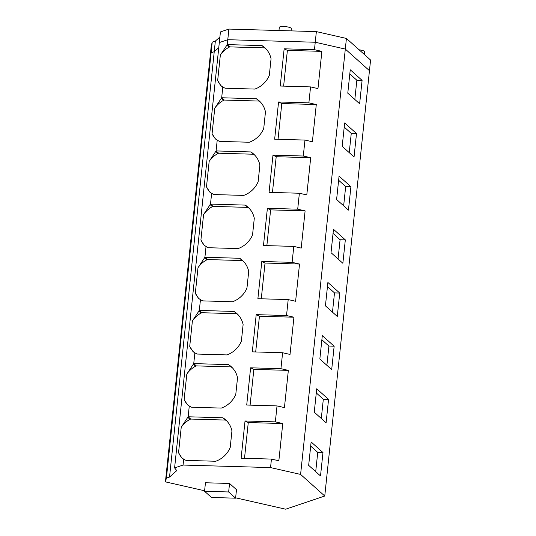 <?xml version="1.0" encoding="UTF-8"?>
<svg xmlns="http://www.w3.org/2000/svg" width="536" height="536" viewBox="0 0 536 536"><rect width="100%" height="100%" fill="white"/><g stroke="black" fill="none" stroke-linecap="round" stroke-linejoin="round"><path stroke-width="0.8" d="M278.975 30.525L279.303 27.39A6.05 1.414 6 0 1 280.026 26.82A6.05 1.414 6 0 1 286.867 26.8A6.05 1.414 6 0 1 291.336 28.656L291.102 30.874M228.899 29.071L227.78 39.704L315.248 42.243L345.305 49.078L315.248 42.243L227.78 39.704L219.304 42.565L174.595 467.908L183.071 465.054L183.694 459.158A23.095 21.36 131.8 0 0 186.039 460.391L215.74 461.255A23.095 21.36 131.8 0 0 220.772 458.776A23.095 21.36 131.8 0 0 230.199 447.54L231.941 430.944A23.095 21.36 131.8 0 0 225.623 419.829A23.095 21.36 131.8 0 0 222.896 417.779L188.149 416.774L189.282 405.987A23.095 21.36 131.8 0 0 191.627 407.226L221.335 408.084A23.095 21.36 131.8 0 0 226.36 405.611A23.095 21.36 131.8 0 0 235.786 394.375L237.528 377.78A23.095 21.36 131.8 0 0 231.21 366.658A23.095 21.36 131.8 0 0 228.483 364.607L193.737 363.602L194.87 352.822A23.095 21.36 131.8 0 0 197.215 354.055L226.922 354.919A23.095 21.36 131.8 0 0 231.947 352.44A23.095 21.36 131.8 0 0 241.374 341.204L243.116 324.608A23.095 21.36 131.8 0 0 236.798 313.486A23.095 21.36 131.8 0 0 234.071 311.443L199.325 310.431L200.457 299.651A23.095 21.36 131.8 0 0 202.802 300.89L232.51 301.748A23.095 21.36 131.8 0 0 237.535 299.276A23.095 21.36 131.8 0 0 246.962 288.04L248.704 271.444A23.095 21.36 131.8 0 0 242.386 260.322A23.095 21.36 131.8 0 0 239.659 258.272L204.913 257.267L206.045 246.486A23.095 21.36 131.8 0 0 208.39 247.719L238.098 248.583A23.095 21.36 131.8 0 0 243.123 246.104A23.095 21.36 131.8 0 0 252.55 234.869L254.292 218.273A23.095 21.36 131.8 0 0 247.974 207.151A23.095 21.36 131.8 0 0 245.247 205.107L210.501 204.095L211.633 193.315A23.095 21.36 131.8 0 0 213.978 194.555L243.686 195.412A23.095 21.36 131.8 0 0 248.711 192.94A23.095 21.36 131.8 0 0 258.138 181.704L259.88 165.108A23.095 21.36 131.8 0 0 253.568 153.986A23.095 21.36 131.8 0 0 250.835 151.936L216.088 150.931L217.221 140.151A23.095 21.36 131.8 0 0 219.566 141.383L249.274 142.248A23.095 21.36 131.8 0 0 254.299 139.769A23.095 21.36 131.8 0 0 263.725 128.533L265.467 111.937A23.095 21.36 131.8 0 0 259.156 100.815A23.095 21.36 131.8 0 0 256.422 98.771L221.676 97.76L222.809 86.979A23.095 21.36 131.8 0 0 225.154 88.219L254.861 89.076A23.095 21.36 131.8 0 0 259.893 86.604A23.095 21.36 131.8 0 0 269.313 75.362L271.055 58.772A23.095 21.36 131.8 0 0 264.744 47.65A23.095 21.36 131.8 0 0 262.01 45.6L227.264 44.595L227.78 39.704L219.304 42.565L220.423 31.932L228.899 29.071L316.367 31.611L314.465 49.687L284.154 48.809L280.241 86.028L310.558 86.906L308.877 102.852L278.566 101.974L274.653 139.192L304.971 140.07L303.289 156.023L272.978 155.145L269.065 192.364L299.376 193.241L297.701 209.187L267.39 208.31L263.478 245.528L293.788 246.406L292.113 262.359L261.803 261.481L257.89 298.699L288.2 299.577L286.526 315.53L256.208 314.645L252.302 351.864L282.613 352.742L280.938 368.694L250.62 367.817L246.714 405.035L277.025 405.913L275.35 421.865L245.032 420.981L241.126 458.2L271.437 459.077L270.546 467.586L183.071 465.054M235.632 497.823L285.675 509.2L324.756 496.021L369.458 70.678L345.305 49.078L346.423 38.445L316.367 31.611M204.605 490.768L165.423 481.864L210.132 56.521L211.11 52.769L214.233 51.717L218.762 47.684L214.233 51.717L215.351 41.084L219.881 37.051M265.97 48.85A23.095 21.36 -48.2 0 0 264.57 47.892L229.823 46.88L227.264 44.595L220.343 55.074L217.67 80.514L220.886 85.68L222.809 86.979M181.222 427.246L188.149 416.774L190.702 419.058L190.046 419.34A23.095 21.36 -48.2 0 0 181.228 427.252L178.548 452.692L181.771 457.858L183.694 459.158M186.816 374.081L193.737 363.602L196.29 365.887L195.633 366.175A23.095 21.36 -48.2 0 0 186.816 374.081L184.136 399.521L187.359 404.687L189.282 405.987M238.031 314.686A23.095 21.36 -48.2 0 0 236.624 313.728L201.884 312.723L199.325 310.431L192.404 320.91L189.724 346.357L192.947 351.522L194.87 352.822M197.992 267.745L204.913 257.267L207.472 259.551L206.809 259.839A23.095 21.36 -48.2 0 0 197.992 267.745L195.318 293.185L198.534 298.351L200.457 299.651M203.58 214.574L210.501 204.095L213.06 206.387L212.397 206.668A23.095 21.36 -48.2 0 0 203.58 214.581L200.906 240.021L204.122 245.186L206.045 246.486M209.167 161.41L216.088 150.931L218.648 153.216L217.985 153.504A23.095 21.36 -48.2 0 0 209.167 161.41L206.494 186.85L209.71 192.015L211.633 193.315M214.755 108.239L221.676 97.76L224.236 100.051L223.572 100.333A23.095 21.36 -48.2 0 0 214.755 108.245L212.082 133.685L215.298 138.851L217.221 140.151M165.423 481.864L166.401 478.112L169.53 477.06L176.766 470.615L174.595 467.908M169.53 477.06L214.233 51.717L211.11 52.769L212.223 42.136L215.351 41.084M166.401 478.112L211.11 52.769L210.132 56.521L211.244 45.888L212.223 42.136M324.756 496.021L300.596 474.42L345.305 49.078L369.458 70.678L370.577 60.045L346.423 38.445M334.149 346.216L331.69 369.612L319.845 359.013L322.304 335.623L334.149 346.216L328.91 346.068L321.868 339.77M337.278 316.441L339.737 293.051L327.891 282.452L325.432 305.848L337.278 316.441M322.974 452.552L320.515 475.948L308.669 465.349L311.128 441.959L322.974 452.552L317.734 452.404L310.692 446.106M326.102 422.777L328.561 399.387L316.716 388.788L314.257 412.184L326.102 422.777M356.507 133.544L354.048 156.941L342.196 146.341L344.655 122.945L356.507 133.544L351.261 133.39L344.219 127.099M362.095 80.38L359.636 103.77L347.784 93.177L350.243 69.781L362.095 80.38L356.849 80.226L349.807 73.928M342.866 263.276L345.325 239.88L333.479 229.287L331.02 252.677L342.866 263.276M350.913 186.716L348.454 210.105L336.608 199.513L339.067 176.116L350.913 186.716L345.673 186.561L338.631 180.264M310.558 86.906L317.969 88.587L321.881 51.369L314.465 49.687M304.971 140.07L312.381 141.759L316.287 104.54L308.877 102.852M299.376 193.241L306.793 194.923L310.699 157.705L303.289 156.023M293.788 246.406L301.205 248.094L305.111 210.876L297.701 209.187M288.2 299.577L295.611 301.259L299.524 264.04L292.113 262.359M282.613 352.742L290.023 354.43L293.936 317.212L286.526 315.53M277.025 405.913L284.435 407.595L288.348 370.376L280.938 368.694M271.437 459.077L278.847 460.766L282.76 423.547L275.35 421.865M270.546 467.586L300.596 474.42M359.133 49.815A6.05 1.414 6 0 1 364.668 51.818L364.386 54.511M321.881 51.369L287.383 50.371L284.154 48.809M283.624 86.122L287.383 50.371M264.57 47.892L262.01 45.6M229.823 46.88L229.16 47.168L226.788 45.044M229.16 47.168A23.095 21.36 -48.2 0 0 220.343 55.074M217.67 80.521A23.095 21.36 -48.2 0 0 221.576 86.242M356.849 80.226L354.825 99.475M316.287 104.54L281.795 103.542L278.566 101.974M278.037 139.293L281.795 103.542M260.382 102.014A23.095 21.36 -48.2 0 0 258.982 101.056L256.422 98.771M224.236 100.051L258.982 101.056M223.572 100.333L221.201 98.215M212.082 133.685A23.095 21.36 -48.2 0 0 215.988 139.407M351.261 133.39L349.238 152.639M310.699 157.705L276.208 156.706L272.978 155.145M272.449 192.458L276.208 156.706M254.794 155.185A23.095 21.36 -48.2 0 0 253.387 154.227L250.835 151.936M218.648 153.216L253.387 154.227M217.985 153.504L215.613 151.38M206.494 186.856A23.095 21.36 -48.2 0 0 210.4 192.578M345.673 186.561L343.65 205.811M305.111 210.876L270.62 209.878L267.39 208.31M266.861 245.629L270.62 209.878M249.207 208.35A23.095 21.36 -48.2 0 0 247.8 207.392L245.247 205.107M213.06 206.387L247.8 207.392M212.397 206.668L210.025 204.551M200.906 240.021A23.095 21.36 -48.2 0 0 204.812 245.743M345.325 239.88L340.085 239.733L333.044 233.435M340.085 239.733L338.062 258.975M299.524 264.04L265.032 263.042L261.803 261.481M261.273 298.793L265.032 263.042M243.619 261.521A23.095 21.36 -48.2 0 0 242.212 260.563L239.659 258.272M207.472 259.551L242.212 260.563M206.809 259.839L204.437 257.716M195.318 293.192A23.095 21.36 -48.2 0 0 199.225 298.914M339.737 293.051L334.498 292.897L327.456 286.599M334.498 292.897L332.474 312.146M293.936 317.212L259.444 316.213L256.208 314.645M255.685 351.964L259.444 316.213M236.624 313.728L234.071 311.443M201.884 312.723L201.221 313.004L198.849 310.887M201.221 313.004A23.095 21.36 -48.2 0 0 192.404 320.917M189.731 346.357A23.095 21.36 -48.2 0 0 193.637 352.078M328.91 346.068L326.886 365.311M288.348 370.376L253.856 369.378L250.62 367.817M250.098 405.129L253.856 369.378M232.443 367.857A23.095 21.36 -48.2 0 0 231.036 366.899L228.483 364.607M196.29 365.887L231.036 366.899M195.633 366.175L193.262 364.051M184.143 399.528A23.095 21.36 -48.2 0 0 188.049 405.25M328.561 399.387L323.322 399.233L316.28 392.935M323.322 399.233L321.299 418.482M229.549 483.459L205.449 482.762L204.558 491.271L211.499 497.482L235.599 498.178L228.651 491.968L229.549 483.459L236.49 489.67L235.599 498.178M228.651 491.968L204.558 491.271M282.76 423.547L248.269 422.549L245.032 420.981M244.51 458.3L248.269 422.549M226.855 421.021A23.095 21.36 -48.2 0 0 225.448 420.063L222.896 417.779M190.702 419.058L225.448 420.063M190.046 419.34L187.674 417.222M178.555 452.692A23.095 21.36 -48.2 0 0 182.461 458.414M317.734 452.404L315.711 471.647"/></g></svg>
